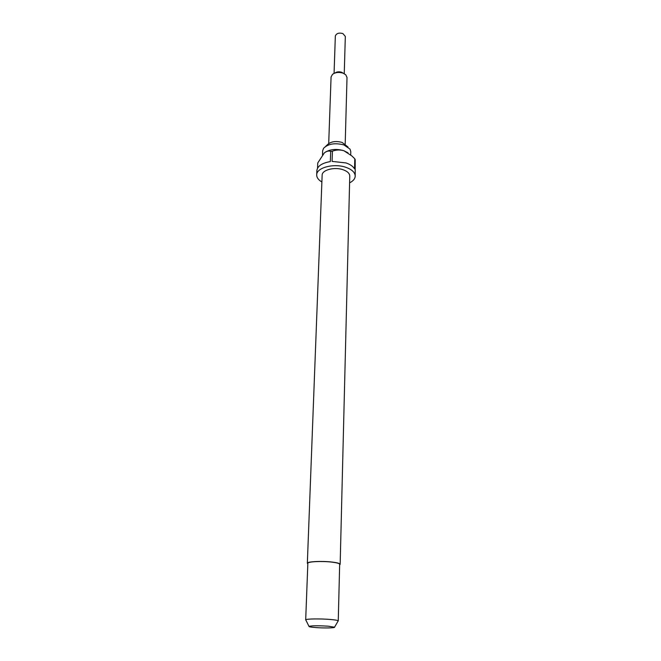 <?xml version="1.0" encoding="UTF-8"?>
<svg xmlns="http://www.w3.org/2000/svg" width="661" height="661" viewBox="0 0 661 661"><rect width="100%" height="100%" fill="white"/><g stroke="black" fill="none" stroke-linecap="round" stroke-linejoin="round"><path stroke-width="0.99" d="M343.348 73.272L341.729 72.297C339.126 71.479 336.879 71.71 334.995 73.007M345.191 144.024L347.017 77.494L345.777 74.8L343.142 73.189C338.977 71.884 335.424 72.28 332.475 74.379L331.07 76.998L328.707 143.511M344.249 73.693L345.323 36.438L342.894 33.554C338.796 32.538 336.275 33.397 335.334 36.124L334.069 73.379M325.708 146.312L327.286 144.85C330.649 141.561 335.59 140.743 342.101 142.421L348.017 147.006M322.494 154.947L322.651 150.782L323.576 148.271C328.17 143.759 334.97 142.652 343.951 144.941L350.024 149.105L350.776 151.666L350.702 154.897M307.819 563.841L307.34 563.271C306.878 561.577 321.733 560.825 332.037 562.057C337.275 562.685 339.985 563.436 340.159 564.296L339.647 564.841M307.34 563.271L322.138 175.19C321.899 170.001 334.458 166.655 343.051 169.728C347.422 171.29 349.661 173.405 349.76 176.057L340.159 564.296M305.878 620.109L305.729 619.803C305.993 618.828 320.288 618.613 330.17 619.456C335.044 619.869 337.73 620.324 338.225 620.828L338.052 621.117M305.696 619.886L307.844 563.288C307.39 561.643 321.791 560.916 331.781 562.114C336.87 562.726 339.498 563.445 339.663 564.287L338.25 620.91M315.487 627.545C311.05 627.19 308.885 626.81 309.009 626.397C311.661 625.653 318.048 625.587 328.187 626.182L334.532 627.198C335.507 628 323.733 628.206 315.487 627.545M348.025 152.848L343.794 150.675C336.796 148.692 330.665 149.155 325.41 152.088M321.882 181.982C318.412 179.941 316.685 177.586 316.702 174.909C316.355 167.696 333.904 163.011 345.893 167.324C351.966 169.505 355.073 172.438 355.213 176.115C355.056 178.792 353.189 181.031 349.595 182.849M316.702 174.909L316.875 170.563C317.511 166.035 321.99 163.044 330.326 161.598L330.682 151.394L332.425 151.195L332.086 161.4L346.009 162.928C350.264 164.399 353.114 166.382 354.552 168.877L354.783 158.764L355.197 159.689L355.213 176.115M330.682 151.394C328.798 150.609 326.674 151.121 324.311 152.931L317.759 162.945L317.544 168.175M332.425 151.195C335.862 149.791 339.647 149.617 343.794 150.675L351.908 155.963L354.783 158.764M309.009 626.397L305.729 619.803M334.532 627.198L338.225 620.828"/></g></svg>
